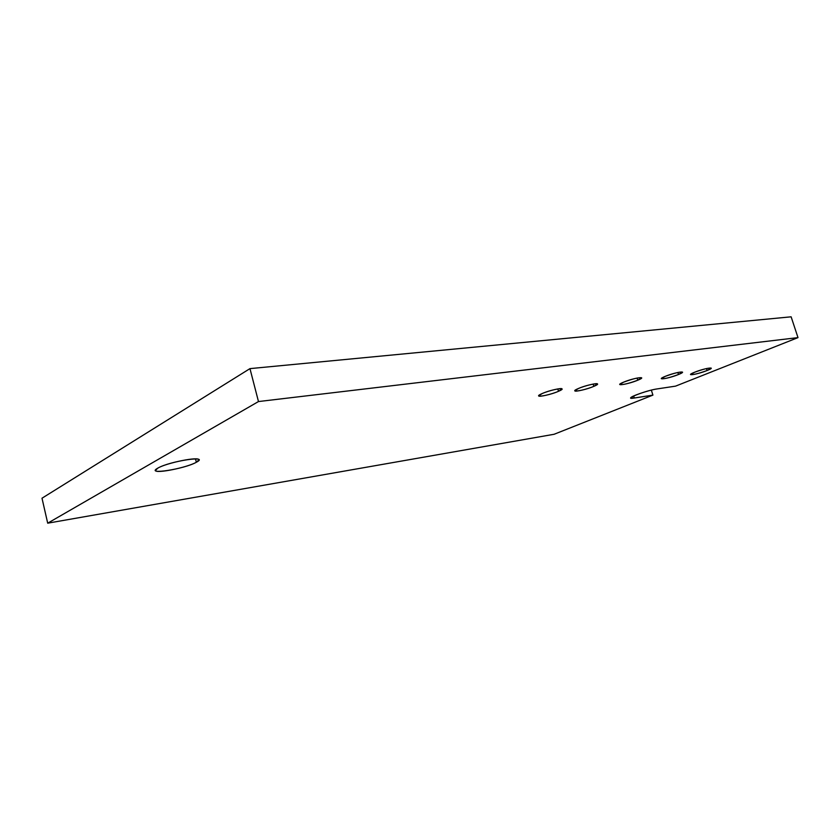 <?xml version="1.0" encoding="UTF-8"?>
<svg xmlns="http://www.w3.org/2000/svg" width="840" height="840" viewBox="0 0 840 840"><rect width="100%" height="100%" fill="white"/><g stroke="black" fill="none" stroke-linecap="round" stroke-linejoin="round"><path stroke-width="1.26" d="M677.849 372.477L678.489 374.504C669.596 377.748 663.873 379.144 661.322 378.672L665.259 376.362C674.205 373.086 679.97 371.679 682.542 372.151L678.489 374.504L677.849 372.477M258.478 401.552L47.702 523.183L42 498.215L249.963 368.624L258.478 401.552L249.963 368.624L791.123 316.817L798 337.617L258.478 401.552L798 337.617L791.123 316.817L249.963 368.624L42 498.215L47.702 523.183L554.117 434.269L652.911 395.115L634.284 398.013L633.665 395.976L634.284 398.013L630.788 397.961C629.601 396.68 648.827 390.033 656.985 388.941L675.56 386.137L798 337.617L675.56 386.137L656.985 388.941C645.183 390.59 621.369 400.197 634.284 398.013L652.911 395.115L651.357 390.106L652.911 395.115L554.117 434.269L47.702 523.183L258.478 401.552M637.78 380.205L637.119 378.053L637.78 380.205C628.53 383.607 622.514 385.046 619.742 384.51L623.511 382.2C632.814 378.767 638.873 377.307 641.666 377.843L637.78 380.205C648.942 375.701 633.99 377.738 623.511 382.2C612.559 386.683 627.533 384.542 637.78 380.205M593.827 386.348L593.135 384.08L593.827 386.348C587.244 389.214 574.791 392.144 574.801 390.81L578.393 388.51C584.934 385.633 597.607 382.651 597.534 383.995L593.827 386.348C605.052 381.728 588.861 383.933 578.393 388.51C567.409 393.12 583.59 390.81 593.827 386.348M558.495 391.293L557.792 388.931L558.495 391.293C551.827 394.264 538.65 397.32 538.661 395.871L542.083 393.593C548.709 390.6 562.128 387.492 562.044 388.952L558.495 391.293C569.74 386.568 552.521 388.92 542.083 393.593C531.101 398.296 548.3 395.84 558.495 391.293M707.101 370.503L706.482 368.56L707.101 370.503C698.45 373.632 692.927 374.987 690.533 374.567L694.575 372.256C703.279 369.096 708.845 367.731 711.26 368.151L707.101 370.503C718.106 366.209 705.012 368.004 694.575 372.256C683.739 376.541 696.896 374.661 707.101 370.503M196.329 462.263L195.489 458.882L196.329 462.263C187.309 467.534 155.463 473.97 155.484 470.431L157.763 468.163C166.551 462.808 199.3 456.257 198.859 459.848L196.329 462.263C210.672 454.955 169.796 461.044 157.763 468.163C144.659 475.325 184.643 469.046 196.329 462.263M678.489 374.504C689.567 370.125 675.727 372.015 665.259 376.362C654.371 380.73 668.262 378.735 678.489 374.504"/></g></svg>
